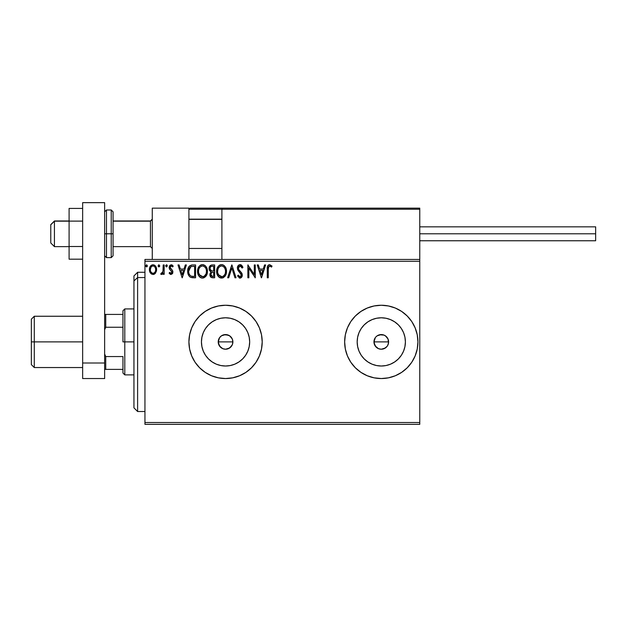 <?xml version="1.0" encoding="UTF-8"?>
<svg xmlns="http://www.w3.org/2000/svg" width="627" height="627" viewBox="0 0 627 627"><rect width="100%" height="100%" fill="white"/><g stroke="black" fill="none" stroke-linecap="round" stroke-linejoin="round"><path stroke-width="0.94" d="M232.601 339.865L232.883 341.895L232.327 344.709L232.883 341.895A7.328 7.328 0 0 1 225.555 349.223A7.328 7.328 0 0 1 218.227 341.895L219.466 345.971L222.742 348.667L225.555 349.223L228.361 348.667L231.261 346.496M388.332 339.865L388.615 341.895L388.058 344.709L388.615 341.895A7.328 7.328 0 0 1 381.287 349.223A7.328 7.328 0 0 1 373.958 341.895L375.197 345.971L378.473 348.667L381.287 349.223L384.092 348.667L387 346.496M249.201 346.606L249.671 341.895A24.108 24.108 0 0 1 225.555 366.011A24.108 24.108 0 0 1 201.447 341.895L201.91 337.193L203.281 332.671L205.507 328.501L208.509 324.849L212.161 321.847L216.331 319.621L220.853 318.25L225.555 317.787L230.258 318.25L234.78 319.621L238.95 321.847L242.61 324.849L245.604 328.501L247.83 332.671L249.201 337.193L249.671 341.895L249.201 346.606L247.83 351.128L245.604 355.297L242.61 358.95L238.95 361.944L234.78 364.177L230.258 365.549L225.555 366.011L220.853 365.549L216.331 364.177L212.161 361.944L208.509 358.95L205.507 355.297L203.281 351.128L201.91 346.606L201.447 341.895A24.108 24.108 0 0 1 225.555 317.787A24.108 24.108 0 0 1 249.671 341.895L249.201 337.193M404.94 346.606L405.403 341.895A24.108 24.108 0 0 1 381.287 366.011A24.108 24.108 0 0 1 357.178 341.895L357.641 337.193L359.012 332.671L361.238 328.501L364.24 324.849L367.892 321.847L372.062 319.621L376.584 318.25L381.287 317.787L385.997 318.25L390.519 319.621L394.681 321.847L398.341 324.849L401.335 328.501L403.569 332.671L404.94 337.193L405.403 341.895L404.94 346.606L403.569 351.128L401.335 355.297L398.341 358.95L394.681 361.944L390.519 364.177L385.997 365.549L381.287 366.011L376.584 365.549L372.062 364.177L367.892 361.944L364.24 358.95L361.238 355.297L359.012 351.128L357.641 346.606L357.178 341.895A24.108 24.108 0 0 1 381.287 317.787A24.108 24.108 0 0 1 405.403 341.895L404.94 337.193M381.287 378.543L388.434 377.838L395.316 375.753L401.648 372.367L407.197 367.806L411.759 362.257L415.145 355.924L417.229 349.043L417.935 341.895L417.229 334.747L415.145 327.874L411.759 321.541L407.197 315.984L401.648 311.431L395.316 308.045L388.434 305.96L381.287 305.255L374.139 305.96L367.265 308.045L360.933 311.431L355.376 315.984L350.822 321.541L347.436 327.874L345.352 334.747L344.646 341.895L345.352 349.043L347.436 355.924L350.822 362.257L355.376 367.806L360.933 372.367L367.265 375.753L374.139 377.838L381.287 378.543A36.64 36.64 0 0 0 417.935 341.927A36.64 36.64 0 0 1 381.287 378.543A36.64 36.64 0 0 1 344.646 341.895A36.64 36.64 0 0 0 381.271 378.543M259.413 355.909A36.64 36.64 0 0 0 262.204 341.895A36.64 36.64 0 0 1 225.555 378.543A36.64 36.64 0 0 1 188.915 341.895A36.64 36.64 0 0 0 205.194 372.36L211.534 375.753A36.64 36.64 0 0 0 225.54 378.543M205.209 372.375A36.64 36.64 0 0 0 211.518 375.745M225.579 378.543A36.64 36.64 0 0 0 259.406 355.932L261.498 349.043L262.204 341.895L261.498 334.747L259.413 327.874L256.028 321.541L251.466 315.984L245.917 311.431L239.577 308.045L232.703 305.96L225.555 305.255L218.408 305.96L211.534 308.045L205.201 311.431L199.645 315.984L195.091 321.541L191.705 327.874L189.62 334.747L188.915 341.895L189.62 349.043L191.705 355.924L195.091 362.257L199.645 367.806L205.201 372.367L211.534 375.753L218.408 377.838L225.555 378.543L232.703 377.838L239.577 375.753L245.917 372.367L251.466 367.806L256.028 362.257L259.413 355.924M223.847 334.771L228.361 335.124L230.736 336.715L232.327 339.089L232.883 341.895L232.327 344.709L229.631 347.993L225.555 349.223L222.742 348.667L220.375 347.084L218.784 344.701L218.227 341.895L219.599 337.632M222.742 348.667L222.256 348.44M226.982 349.09L226.582 349.153M231.645 345.971L232.327 344.701M379.578 334.771L384.092 335.124L386.475 336.715L388.058 339.089L388.474 343.337L387.376 345.979L385.362 347.993L381.287 349.223L378.481 348.667L376.106 347.084L374.515 344.701L373.958 341.895L375.346 337.616M378.473 348.667L377.987 348.44M382.713 349.09L382.313 349.153M144.947 424.346L419.761 424.346L144.947 424.346L144.947 261.287L419.761 261.287L419.761 422.512L144.947 422.512L144.947 424.346M419.761 259.453L144.947 259.453L144.947 422.512L419.761 422.512L419.761 424.346L419.761 261.287L144.947 261.287L144.947 259.453L419.761 259.453L419.761 261.287L419.761 208.148L419.761 259.453M155.661 272.933L156.617 269.61C156.64 266.945 155.433 265.339 152.996 264.782C150.558 265.339 149.359 266.953 149.383 269.61L150.339 272.941L152.996 274.485L155.661 272.933L156.57 268.771L155.739 266.428L154.587 265.229L152.996 264.782L151.405 265.229L149.743 267.478L149.438 270.488L150.112 272.565L151.468 274.062L153.795 274.383L155.418 273.254M163.192 264.947L164.18 264.947L163.192 264.947L162.965 271.632L162.448 272.831L161.194 273.168L160.724 274.164L162.064 274.336L163.192 272.941L163.192 274.32L164.18 274.32L164.18 264.947L164.18 274.32L164.18 264.947L163.192 264.947L163.044 271.311L160.724 274.164L161.476 274.485L163.192 272.941L163.192 274.32L164.18 274.32L163.192 274.32M171.014 274.485L172.449 273.662L172.88 271.656L172.347 270.206L170.332 268.34L170.176 266.914L171.304 265.934L172.66 266.922L173.224 266.052L171.195 264.782L169.87 265.378L169.118 267.251L169.556 269.14L171.892 271.852L171.171 273.301L169.69 272.345L169.11 273.153L170.434 274.36L171.014 274.485L172.895 272.024L172.582 270.582L170.097 267.439L171.304 265.934L172.66 266.922L173.224 266.052L171.195 264.782L169.11 267.494L169.439 268.944L171.908 272.071L170.952 273.333L169.69 272.345L169.11 273.153L171.014 274.485M192.607 264.947L189.91 265.629L188.5 267.368L187.747 270.072L187.975 273.67L189.205 276.217L190.592 277.314L195.585 277.777L195.585 264.947L192.607 264.947C189.182 265.417 187.544 267.494 187.692 271.201C187.544 273.827 188.508 275.864 190.592 277.314L195.585 277.777L195.585 264.947L195.585 277.777L193.641 277.777M211.432 265.017L214.661 264.947L211.44 265.017L209.481 266.663L209.183 269.61L211.095 271.867L209.959 273.827L210.061 275.817L211.33 277.502L214.661 277.777L214.661 264.947L214.661 277.777L214.661 264.947L212.091 264.947C210.092 265.26 209.081 266.467 209.065 268.591L211.095 271.867L209.888 274.595C209.904 276.617 210.891 277.675 212.843 277.777L214.661 277.777L212.843 277.777M228.722 277.777L227.648 277.777L231.755 264.947L227.648 277.777L228.722 277.777L231.841 268.042L234.96 277.777L236.034 277.777L231.919 264.947L236.034 277.777L231.919 264.947L227.648 277.777L228.722 277.777L231.841 268.042L234.96 277.777L236.034 277.777L234.96 277.777M254.288 264.947L254.288 274.493L247.869 264.947L247.869 277.777L248.856 277.777L248.856 268.207L255.267 277.777L255.267 264.947L254.288 264.947L255.267 264.947L254.288 264.947L254.288 274.493L247.869 264.947L247.869 277.777L248.856 277.777L248.856 268.207L255.267 277.777L255.267 264.947L255.064 277.777M268.262 269.242L268.975 266.169L270.127 266.044L271.538 267.086L272.04 266.099L269.618 264.618L268.293 265.08L267.533 266.271L267.274 277.777L268.262 277.777L268.262 269.242C267.964 267.666 268.419 266.569 269.626 265.934L271.538 267.086L272.04 266.099L269.618 264.618C267.658 265.284 266.883 266.781 267.274 269.116L267.274 277.777L268.262 277.777L268.309 267.745M264.555 264.947L265.629 264.947L261.522 277.777L265.629 264.947L264.555 264.947L263.238 269.061L259.633 269.061L258.316 264.947L257.242 264.947L261.357 277.777L265.629 264.947L264.555 264.947L263.238 269.061L259.633 269.061L258.316 264.947L257.242 264.947L261.357 277.777L257.242 264.947L258.316 264.947M240.588 264.68L238.425 265.323L237.359 267.784L237.986 270.37L241.254 274.72L240.98 276.256L240.29 276.758L239.404 276.625L238.284 275.143L237.515 275.935L239.773 278.09L241.732 277.103L242.249 274.602L241.575 272.839L238.66 269.367L238.448 267.337L240.125 265.934L241.403 266.71L242.14 268.074L242.939 267.423L241.528 265.174L240.055 264.618C238.268 265.009 237.367 266.169 237.351 268.09L241.293 275.167L240 276.789L238.284 275.143L237.515 275.935L239.992 278.106C241.536 277.769 242.296 276.773 242.281 275.112L241.779 273.16L238.66 269.367L238.338 268.105L240.125 265.934L242.14 268.074L242.939 267.423L240.055 264.618L238.911 264.939M226.496 271.303L225.845 267.933L224.599 266.013L222.687 264.782L220.406 264.782L218.502 266.044L217.271 267.98L216.652 270.786L216.903 273.67L217.82 275.802L219.419 277.463L222.765 277.926L225.352 275.723L226.496 271.303C226.543 267.651 224.889 265.425 221.55 264.618C218.204 265.456 216.566 267.705 216.628 271.366C216.566 275.065 218.235 277.314 221.629 278.106C224.944 277.228 226.566 274.963 226.496 271.303M205.946 276.209L202.552 278.106C205.875 277.228 207.498 274.963 207.427 271.303L207.145 269.022L205.899 266.451L204.653 265.268L202.474 264.618L200.295 265.284L199.065 266.483L197.576 270.786L197.826 273.67L198.743 275.802L200.35 277.463L201.972 278.067L203.689 277.926L205.585 276.648L207.357 272.447M185.302 264.947L186.376 264.947L182.269 277.777L186.376 264.947L185.302 264.947L183.985 269.061L180.38 269.061L179.063 264.947L177.99 264.947L182.104 277.777L186.376 264.947L185.302 264.947L183.985 269.061L180.38 269.061L179.063 264.947L177.99 264.947L182.104 277.777L177.99 264.947L179.063 264.947M167.307 265.856L166.578 264.79L165.669 265.668L166.296 266.898L167.291 266.036L166.484 266.922L167.307 265.856L166.484 264.782L165.661 265.856L166.484 266.922L165.661 265.856L166.484 264.782L167.291 266.036M159.744 265.856L158.921 264.782L159.744 265.856L158.733 264.806L158.145 266.224L158.733 266.898L159.54 266.561L159.744 265.856L158.921 266.922L159.744 265.856L158.921 266.922L158.098 265.856L158.921 266.922L158.098 265.856L158.921 264.782L158.098 265.856M145.762 265.856L146.585 266.922L145.762 265.856L146.585 264.782L147.408 265.856L146.585 266.922L145.762 265.856L146.585 264.782L147.408 265.856L146.585 266.922L147.408 265.856L146.679 264.79L145.809 265.48L145.966 266.561L146.773 266.898L147.4 266.044M387.384 337.828L388.058 339.097L385.511 335.907M385.362 335.806L384.233 335.186M384.1 335.132L381.663 334.583M377.133 335.86L379.86 334.708M376.106 336.715L377.219 335.806L376.106 336.715M231.653 337.828L232.327 339.097L229.78 335.907M229.631 335.806L225.563 334.567L227.084 334.732M221.402 335.86L224.129 334.708M225.54 305.255A36.64 36.64 0 0 0 211.55 308.037L205.201 311.431A36.64 36.64 0 0 0 188.915 341.895A36.64 36.64 0 0 1 225.555 305.255A36.64 36.64 0 0 1 262.204 341.895A36.64 36.64 0 0 0 225.579 305.255L232.703 305.96M211.518 308.053A36.64 36.64 0 0 0 205.209 311.423M345.352 334.747L344.646 341.895A36.64 36.64 0 0 1 381.287 305.255A36.64 36.64 0 0 1 417.935 341.895A36.64 36.64 0 0 0 381.31 305.255M381.271 305.255A36.64 36.64 0 0 0 344.646 341.872M417.229 349.043L417.935 341.895M401.335 328.501L398.341 324.849L394.681 321.847M385.997 318.25L381.287 317.787L376.584 318.25M367.892 321.847L364.24 324.849L361.238 328.501M357.641 337.193L357.178 341.895L357.641 346.606M361.238 355.297L364.24 358.95L367.892 361.944M376.584 365.549L381.287 366.011L385.997 365.549M394.681 361.944L398.341 358.95L401.335 355.297M376.106 347.084L374.1 343.33L374.515 339.097L373.958 341.895A7.328 7.328 0 0 1 381.287 334.567A7.328 7.328 0 0 1 388.615 341.895L388.058 339.089M388.058 344.701L387.384 345.971M245.604 328.501L242.61 324.849L238.95 321.847M230.258 318.25L225.555 317.787L220.853 318.25M212.161 321.847L208.509 324.849L205.507 328.501M201.91 337.193L201.447 341.895L201.91 346.606M205.507 355.297L208.509 358.95L212.161 361.944M220.853 365.549L225.555 366.011L230.258 365.549M238.95 361.944L242.61 358.95L245.604 355.297M220.375 347.084L218.368 343.33L218.784 339.097L218.227 341.895A7.328 7.328 0 0 1 225.555 334.567A7.328 7.328 0 0 1 232.883 341.895L232.327 339.089M219.466 337.828L221.488 335.806L219.466 337.82M381.294 334.567L377.219 335.806M225.563 334.567L221.488 335.806M268.262 277.777L267.274 277.777M267.282 268.489L267.306 267.815M267.564 266.161L267.76 265.73M272.04 266.099L271.538 267.086L270.935 266.577M270.817 266.483L268.975 266.169M268.513 266.788L268.372 267.267M268.356 267.353L268.309 267.753M261.435 274.681L260.056 270.378L262.815 270.378L261.435 274.681L260.056 270.378L262.815 270.378L261.435 274.681M248.856 277.777L247.869 277.777L248.096 264.947M240.846 264.766L241.317 265.017M242.132 265.848L242.72 266.906M242.939 267.423L241.983 267.713M240.854 266.169L240.321 265.95M239.373 266.13L238.879 266.53M238.526 269.069L238.354 268.434M239.835 270.935L241.889 273.388M242.155 274.093L241.998 273.615M242.249 275.637L241.732 277.103M240.98 277.824L240.251 278.082M239.553 278.051L239.161 277.91M237.515 275.935L238.432 275.418M238.942 276.201L239.404 276.625M241.223 275.739L241.05 274.077M240.94 273.874L240.525 273.301M239.067 271.797L238.307 270.872M237.719 269.829L237.515 269.257M237.727 266.318L238.033 265.801M238.048 265.777L238.895 264.947M226.48 271.883L226.425 272.463M226.347 273.027L226.088 274.07M225.924 274.54L225.673 275.128M225.657 275.151L225.336 275.739M225.022 276.209L224.662 276.648M223.518 277.581L222.773 277.918M220.477 277.941L219.826 277.69M219.411 277.463L218.87 277.048M218.533 276.719L217.271 274.775M217.271 274.759L217.107 274.344M216.871 273.552L216.699 272.541M216.691 270.213L216.785 269.602M217.067 268.513L217.263 267.995M217.804 266.961L218.133 266.483M218.502 266.044L219.042 265.519M219.364 265.284L219.787 265.033M220.414 264.782L220.97 264.657M222.13 264.657L222.679 264.774M223.847 265.346L224.599 266.013M224.952 266.428L225.305 266.922M225.446 267.149L225.72 267.666M225.955 268.207L226.222 269.022M226.402 269.963L226.48 270.731M223.729 265.268L222.687 264.782M222.044 265.966L221.582 265.934C224.247 266.6 225.555 268.395 225.508 271.311L225.461 270.409L225.508 271.311C225.571 274.25 224.262 276.076 221.582 276.789C218.894 276.107 217.569 274.305 217.616 271.366L217.632 271.836L217.616 271.366C217.553 268.411 218.878 266.6 221.582 265.934L222.044 265.966M224.027 267.086L224.631 267.894M224.568 267.8L225.359 269.782M225.007 274.038L224.215 275.386M217.671 272.298L217.632 271.836M218.557 274.908L222.044 276.75L219.262 275.77L217.835 273.207M220.234 266.24L220.665 266.075M217.835 269.516L217.616 271.366L218.125 268.638L219.301 266.883L218.345 268.152M223.51 266.6L224.011 267.071M222.224 276.711L222.75 276.538M222.922 276.452L222.044 276.75M224.779 274.532L223.322 276.217M225.461 272.236L225.297 273.153M211.283 277.479L210.829 277.15M210.053 275.786L209.927 275.229M210.633 271.632L209.567 270.574M209.371 270.166L209.191 269.618M209.073 268.842L209.081 268.254M209.246 267.267L209.481 266.655M209.536 266.553L209.826 266.091M210.46 270.018L210.946 270.543L210.147 269.32L210.217 267.635L210.053 268.591C210.147 267.016 210.978 266.24 212.545 266.263L213.674 266.263L213.674 271.029L211.605 270.88L213.172 271.029L211.605 270.88L210.108 269.163M212.467 276.452L210.876 274.571L210.97 275.308L210.876 274.571C210.931 273.082 211.691 272.337 213.164 272.345L212.255 272.431L213.674 272.345L213.674 276.46L211.808 276.319M211.824 272.588L212.255 272.431M211.111 273.419L210.876 274.571L211.464 272.878M211.197 266.467L211.801 266.31M210.217 267.635L210.413 267.22M211.307 275.958L210.97 275.308M213.164 272.345L213.674 272.345L213.674 276.46L212.647 276.46M207.271 273.027L207.357 272.455M207.145 273.591L207.012 274.07M206.847 274.54L206.275 275.723M207.427 271.303C207.466 267.651 205.821 265.425 202.474 264.618C199.135 265.456 197.497 267.705 197.56 271.366C197.497 275.065 199.159 277.314 202.552 278.106M201.4 277.949L200.35 277.463M200.35 277.471L199.801 277.048M199.457 276.719L198.743 275.794M198.203 274.775L198.03 274.344M197.795 273.544L197.576 271.946M197.623 270.213L197.717 269.602M197.991 268.513L198.195 267.995M198.195 267.98L198.728 266.961M198.743 266.937L199.049 266.499M199.441 266.028L200.711 265.033M201.345 264.782L201.886 264.665M203.054 264.657L203.603 264.774M204.77 265.346L205.515 266.005M205.899 266.451L206.228 266.922L205.899 266.451M206.369 267.149L207.145 269.014M199.057 268.63L199.276 268.152M202.278 265.942L202.505 265.934C205.178 266.6 206.487 268.395 206.44 271.311L206.385 270.409L206.44 271.311C206.495 274.25 205.186 276.076 202.505 276.789C199.817 276.107 198.5 274.305 198.547 271.366L198.555 271.836L198.547 271.366C198.485 268.411 199.801 266.6 202.505 265.934L202.968 265.966L202.505 265.934M198.594 272.298L198.555 271.836M199.488 274.908L202.976 276.75L200.185 275.77L198.767 273.207M201.157 266.24L201.588 266.075M198.759 269.516L199.049 268.638M206.291 269.782L206.385 270.394M204.433 266.6L205.554 267.894M203.156 276.711L203.681 276.538M203.853 276.452L202.976 276.75M205.93 274.038L204.253 276.217M206.385 272.243L206.22 273.153M192.865 277.753L191.635 277.628M190.396 277.205L189.895 276.883M188.696 275.496L188.155 274.305M187.708 270.637L187.747 270.088M188.5 267.368L188.774 266.875M188.79 266.851L189.095 266.412M191.486 265.033L192.042 264.97M189.276 268.254L190.404 266.875M191.799 276.295L191.11 276.099C189.362 274.994 188.555 273.356 188.68 271.201L190.898 266.593L194.597 266.263L194.597 276.46L191.447 276.217M193.234 276.444L192.513 276.397M188.68 271.201L188.813 269.665L188.68 271.201M188.79 272.643L188.703 271.922M189.174 273.999L188.954 273.348M189.519 274.681L189.189 274.03M189.589 267.713L189.009 268.92M182.191 274.681L180.803 270.378L183.562 270.378L182.191 274.681L180.803 270.378L183.562 270.378L182.191 274.681M170.709 274.454L170.152 274.211M169.11 273.153L169.69 272.345M170.748 273.309L171.171 273.301M171.367 273.207L171.853 272.502M171.853 272.486L171.359 270.833M171.892 272.29L170.685 270.253M169.556 269.14L169.118 267.251M171.696 264.845L172.362 265.143M173.224 266.052L172.535 266.741M170.411 266.436L170.176 266.906M170.168 266.945L170.395 268.427M170.121 267.18L170.332 268.34L171.727 269.579M170.332 268.34L171.383 269.304M172.582 270.582L172.895 272.024M172.793 272.886L172.652 273.286M166.672 264.813L167.103 265.143M162.315 274.171L161.782 274.446M160.724 274.164L161.476 274.485L160.724 274.164L161.194 273.168L161.954 273.262M161.194 273.168L161.641 273.333L161.194 273.168M162.879 271.953L163.098 270.911M163.153 270.112L163.185 269.281M163.185 268.905L163.192 268.097M154.712 273.936L154.171 274.25M153.2 274.477L152.792 274.477M149.931 272.22L149.626 271.428M149.602 271.334L149.438 270.503M149.383 269.61L149.398 270.049M149.587 267.956L149.461 268.599M149.735 267.494L149.931 267.031M149.947 266.992L150.261 266.436M150.754 265.777L151.178 265.393M152.165 264.892L152.565 264.813M153.207 264.79L152.784 264.79M153.419 264.813L154.579 265.221M154.9 265.456L155.331 265.879M155.739 266.436L156.107 267.11M156.28 267.541L156.562 268.764M156.562 270.488L156.397 271.334M150.519 268.364L150.37 269.602C150.323 267.619 151.201 266.397 152.996 265.934C154.798 266.397 155.676 267.619 155.629 269.602C155.676 271.593 154.798 272.839 152.996 273.333L152.996 273.333C151.201 272.831 150.331 271.593 150.37 269.602L150.982 267.212L152.377 266.028M152.377 273.231L150.95 271.938M150.37 269.602L150.402 270.237L150.37 269.602M150.511 270.848L150.402 270.229M152.385 266.028L151.577 266.491M153.615 266.028L154.744 266.82M153.78 273.176L153.325 273.309M154.571 272.596L154.179 272.949M212.78 271.029L212.381 271.005M212.185 270.989L211.793 270.935M212.545 266.263L213.674 266.263L213.674 271.029L213.172 271.029M199.472 267.807L199.778 267.368M202.74 265.942L203.414 266.067M205.93 268.615L206.22 269.485M193.539 266.263L194.597 266.263L194.597 276.46L193.955 276.46M190.788 275.943L189.715 274.979M191.055 266.53L191.541 266.404M155.018 267.212L155.48 268.364M155.488 270.848L155.339 271.334M152.275 208.148L188.915 208.148L152.275 208.148L152.275 259.453L152.275 208.148M188.915 259.453L188.915 208.148L188.915 259.453M383.121 208.148L419.761 208.148L383.121 208.148M69.095 220.978L54.431 220.978L50.771 224.638L54.431 220.978L69.095 221.166L54.431 221.166L54.431 246.63L54.431 221.166L50.771 224.772L50.771 242.962L50.771 224.646M152.275 219.356L150.441 221.166L150.441 246.63L150.441 221.166L113.064 221.166L150.441 221.166L152.275 219.356M221.895 219.356L188.915 219.356L221.895 219.356M189.236 208.477L188.915 209.253L189.001 208.83L188.915 209.253L221.895 209.253L221.895 259.453L221.895 209.253L419.761 209.253L418.664 208.148L222.993 208.148L418.664 208.148L419.761 209.253L221.895 209.253L222.993 208.148L221.974 208.83M419.439 208.477L419.761 209.253M190.012 208.148L259.633 208.148L190.012 208.148M188.915 209.253L221.895 209.253M419.761 233.8L595.65 233.8L595.65 226.841L595.65 233.8L419.761 233.8M595.65 240.76L595.65 233.8L595.65 240.76L419.761 240.76M82.646 246.497L69.095 246.497L69.095 221.112L82.646 221.112L69.095 221.112L69.095 208.415L82.646 208.415L69.095 208.415L69.095 246.497L82.646 246.497M69.095 259.186L82.646 259.186L69.095 259.186L69.095 246.497L69.095 259.186M82.646 378.543L82.646 202.654L104.638 202.654L104.638 363.002L104.638 202.654L82.646 202.654L82.646 363.002L104.638 363.002L82.646 363.002L82.646 378.543L104.638 378.543L104.638 363.002L104.638 378.543L82.646 378.543M104.638 255.785L106.465 257.619L106.465 233.8L106.465 257.619L111.23 257.619L113.064 255.785L113.064 233.8L111.23 233.8L111.23 257.619L111.23 233.8L104.638 233.8L106.465 233.8L106.465 209.982L106.465 233.8L113.064 233.8L113.064 211.816L111.23 209.982L111.23 233.8L111.23 209.982L106.465 209.982L104.638 211.816M113.064 255.785L113.064 212.239M137.611 277.549L137.611 272.275L137.611 277.549L144.947 277.549L137.611 277.549L137.611 411.516L137.611 277.549L133.951 280.935L137.611 277.549M133.951 275.943L133.951 280.935L133.951 275.943L137.611 272.275L144.947 272.275M133.951 407.856L133.951 280.935L133.951 407.856L137.611 411.516L144.947 411.516M122.955 314.417L122.955 341.895L124.789 341.895L124.789 308.923L124.789 341.895L133.951 341.895L124.789 341.895L124.789 374.875L124.789 341.895L122.955 341.895L122.955 310.749L122.955 314.417L104.638 314.417L105.736 314.417L105.736 327.239L122.955 327.239L105.736 327.239L105.736 314.417L122.955 314.417M218.227 341.895L232.883 341.895L218.227 341.895M373.958 341.895L388.615 341.895L373.958 341.895M122.955 356.559L122.955 373.041L122.955 356.559L105.736 356.559L104.638 354.043L105.736 356.559L105.736 369.381L122.955 369.381L105.736 369.381L105.736 356.559L122.955 356.559M104.638 329.747L105.736 327.239L104.638 329.747M104.638 369.381L105.736 369.381L104.638 369.381M34.281 341.895L34.281 316.251L34.281 341.895L82.646 341.895L34.281 341.895L34.281 367.547L34.281 341.895L31.35 341.895L34.281 341.895M31.35 319.182L31.35 364.616L31.35 319.182L34.281 316.251L82.646 316.251M69.095 246.63L54.431 246.63L50.771 242.962M152.275 248.457L150.441 246.63L113.064 246.63M188.915 248.457L221.895 248.457M188.915 219.144L221.895 219.144M152.275 219.144L150.441 220.978L113.064 220.978M419.761 226.841L595.65 226.841M122.955 310.749L124.789 308.923L133.951 308.923M133.951 374.875L124.789 374.875L122.955 373.041M31.35 364.616L34.281 367.547L82.646 367.547"/></g></svg>
